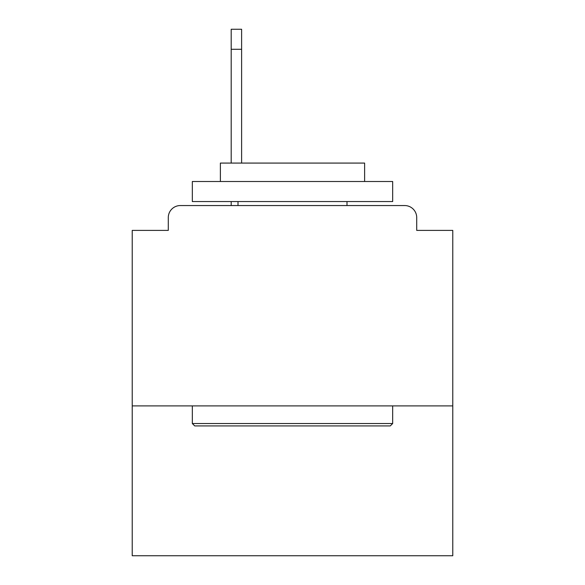 <?xml version="1.0" encoding="UTF-8"?>
<svg xmlns="http://www.w3.org/2000/svg" width="585" height="585" viewBox="0 0 585 585"><rect width="100%" height="100%" fill="white"/><g stroke="black" fill="none" stroke-linecap="round" stroke-linejoin="round"><path stroke-width="0.88" d="M452.775 405.895L452.775 230.395L416.71 230.395L416.71 217.569A12.022 12.022 0 0 0 404.688 205.554L180.312 205.554A12.022 12.022 0 0 0 168.29 217.569L168.29 230.395L132.225 230.395L132.225 555.75L452.775 555.75L452.775 405.895L132.225 405.895M168.29 217.569L168.29 230.395M404.688 205.554L355.007 205.554M229.993 205.554L180.312 205.554M416.71 230.395L416.71 217.569M194.732 425.931L192.326 423.525L392.674 423.525L390.268 425.931L194.732 425.931M392.674 181.511L392.674 201.547L192.326 201.547L192.326 181.511L392.674 181.511M220.377 181.511L220.377 163.076L364.623 163.076L364.623 181.511M392.674 405.895L392.674 423.525M192.326 405.895L192.326 423.525M346.993 201.547L346.993 205.554M238.007 201.547L238.007 205.554M241.612 49.286L231.192 49.286L231.192 29.25L241.612 29.25L241.612 163.076M231.192 49.286L231.192 163.076M231.192 201.547L231.192 205.554"/></g></svg>
